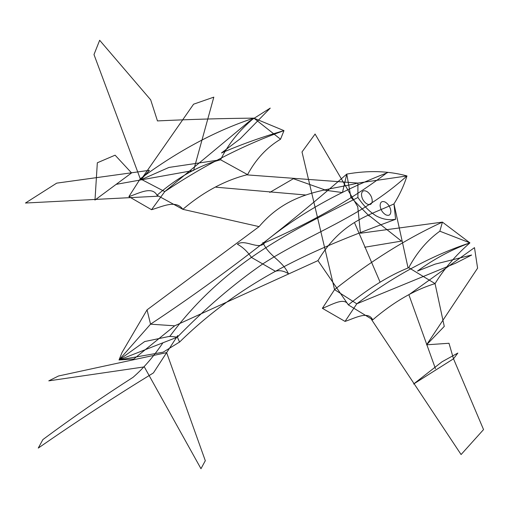 <?xml version="1.0" encoding="UTF-8"?>
<svg xmlns="http://www.w3.org/2000/svg" width="509" height="509" viewBox="0 0 509 509"><rect width="100%" height="100%" fill="white"/><g stroke="black" fill="none" stroke-linecap="round" stroke-linejoin="round"><path stroke-width="0.76" d="M249.175 121.441L164.77 191.6C204.363 165.12 244.097 144.804 283.984 130.641L280.535 139.224C266.856 147.406 255.868 159.202 247.571 174.625C225.023 180.281 203.447 191.848 182.839 209.326C175.828 199.337 161.779 206.864 151.548 209.702L128.885 196.614C138.594 193.528 151.898 185.715 157.02 195.233L182.839 209.326L259.087 226.626L147.044 309.86L150.543 324.176L174.689 325.817L317.96 260.608L348.341 304.878C344.434 296.677 331.664 304.948 322.375 308.327L334.547 289.621C370.577 261.085 406.538 238.581 442.416 222.115L439.84 231.201C427.395 240.089 417.03 252.254 408.746 267.677C389.608 275.305 369.47 287.706 348.341 304.878L372.664 319.735C368.039 310.496 354.741 318.322 345.038 321.408L356.803 303.816C394.666 275.49 432.37 255.174 469.922 242.876C455.542 255.448 443.924 269.026 435.061 283.608L408.74 267.677M174.689 325.817L133.746 359.055L119.023 359.958L177.355 337.143C205.108 308.543 233.555 284.149 262.701 263.967C310.236 233.217 360.226 218.049 406.971 175.936C404.019 185.391 399.68 194.712 393.966 203.899L407.989 267.594M317.96 260.608C341.902 220.995 369.095 215.631 393.966 203.899L395.608 219.22M302.009 151.949L334.547 289.621L356.803 303.816L455.479 263.268L471.633 255.047M322.375 308.327L345.038 321.408M357.719 206.501L360.474 233.23L442.416 222.115L469.922 242.876C450.904 249.925 433.426 259.323 417.488 271.087M439.84 231.201L469.922 242.876M372.709 319.856C393.527 302.028 414.313 289.945 435.061 283.608L444.268 326.403L426.587 344.803L448.995 343.27L453.513 358.807L483.55 429.583L461.09 454.543L371.385 319.334M380 281.897L354.754 223.235M364.692 247.24L401.448 241.101L368.503 215.052M413.582 384.028L453.513 358.807L457.833 353.055L442.022 361.791L413.645 383.983M150.556 324.163L119.023 359.958L163.134 352.19L179.556 342.035L177.355 337.143L169.682 336.334L144.702 341.545L119.023 359.958L122.109 352.336L147.044 309.86M179.448 342.188C248.608 274.376 323.985 245.968 395.639 219.271M357.878 197.409C363.477 205.636 369.579 211.795 376.183 215.886C382.66 219.347 389.15 220.461 395.665 219.22M367.269 191.721C363.973 189.895 362.052 190.697 361.498 194.126C361.562 197.969 363.222 201.144 366.467 203.657C369.763 205.483 371.685 204.682 372.238 201.252C372.174 197.409 370.52 194.234 367.269 191.721M150.543 324.176C216.917 280.3 282.33 230.272 346.769 174.084L350.911 197.46L369.165 216.026M387.635 172.64C339.172 191.225 297.574 214.849 262.848 243.518C311.158 222.688 352.661 199.013 387.362 172.481M99.662 40.287L93.987 54.558L140.268 178.799C178.436 150.651 216.3 130.431 253.851 118.133L283.984 130.641C262.364 136.87 241.527 144.314 221.472 152.974L240.312 138.715M270.145 108.162L249.092 121.454M270.241 108.124L240.159 138.836M275.547 271.342L251.3 257.344M275.439 271.284C279.466 270.044 283.793 270.839 288.418 273.677C282.145 260.175 268.956 256.326 262.873 242.437M477.595 268.167L474.49 247.641L408.873 294.749L435.469 368.707M426.587 344.803L477.557 268.211M58.452 376.005L166.628 352.603L205.343 460.81M58.548 375.979L48.781 380.853L144.314 366.894L200.991 468.738M200.966 468.713L205.305 460.709M280.535 139.224L253.851 118.133C223.12 118.412 190.964 119.341 157.389 120.919M99.649 40.262L150.67 99.828L157.453 120.888M324.233 190.086L342.442 192.567L346.769 174.084C368.376 170.273 388.443 170.89 406.971 175.936L357.903 183.081L247.476 174.918M151.548 209.702L164.77 191.6L140.268 178.799L128.885 196.614M259.087 226.626C289.545 190.767 326.161 190.843 357.903 183.081L357.91 197.454M253.851 118.133C239.147 130.514 228.057 144.397 220.588 159.775L247.571 174.632M156.963 195.297C177.635 177.38 198.841 165.54 220.588 159.775L168.931 167.436L140.847 179.83L149.436 170.318L56.696 183.145L25.45 203.027L158.102 196.194M215.988 187.197L305.877 195.011M269.764 192.434L293.381 178.71L324.895 189.876M94.941 200.062L131.577 172.939L115.104 155.181L97.327 162.785L94.998 200.018M169.694 336.557C225.487 261.028 295.385 229.457 357.91 197.492M385.103 202.016C388.392 203.994 390.32 207.017 390.867 211.082C390.804 214.849 389.15 216.115 385.898 214.874C382.603 212.902 380.681 209.88 380.134 205.808C380.198 202.041 381.852 200.775 385.103 202.016M315.065 134.096L301.983 151.994M315.046 133.994L357.725 206.711M251.408 257.408C247.508 251.592 242.838 247.196 237.404 244.218C244.975 238.715 258.222 250.135 264.305 243.264M193.579 104.192L213.818 97.143L193.592 170.458L116.16 184.353M140.847 179.83L193.554 104.243M471.62 255.022L435.214 264.101L417.545 271.049M177.736 335.565L153.419 372.919C114.939 396.486 76.554 421.541 38.264 448.079L42.883 439.585M42.845 439.604C72.52 417.558 102.583 396.797 133.046 377.322C143.5 368.261 153.463 356.752 162.944 342.78"/></g></svg>

